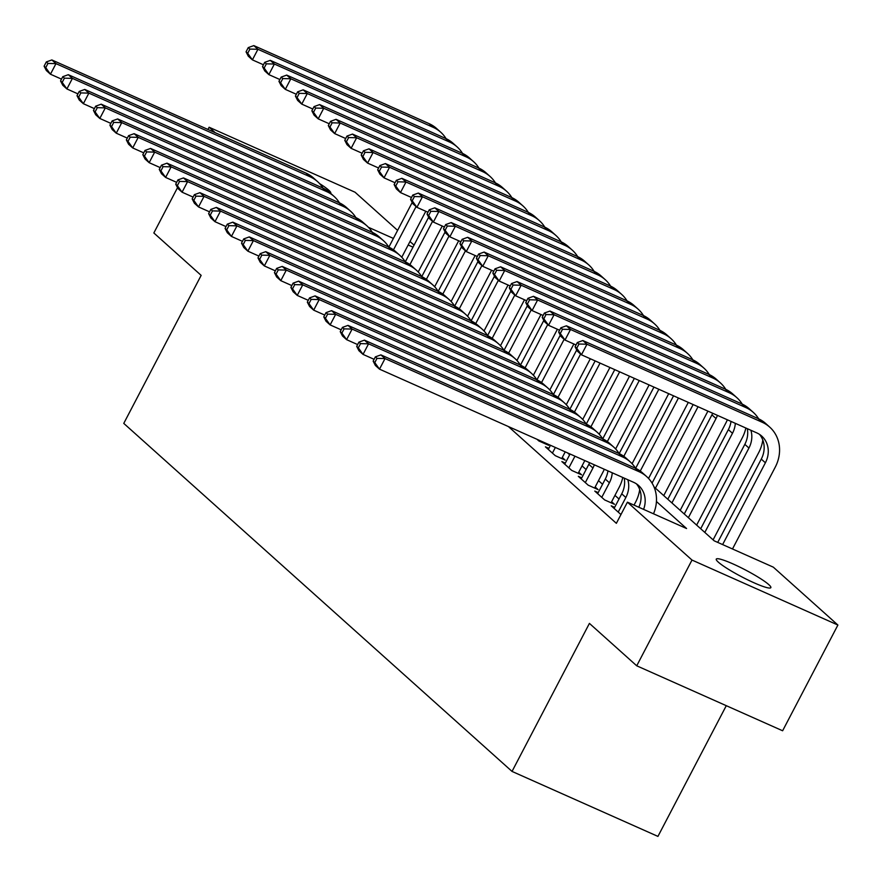 <?xml version="1.0" encoding="UTF-8"?>
<svg xmlns="http://www.w3.org/2000/svg" width="882" height="882" viewBox="0 0 882 882"><rect width="100%" height="100%" fill="white"/><g stroke="black" fill="none" stroke-linecap="round" stroke-linejoin="round"><path stroke-width="1.32" d="M718.323 562.143A30.793 3.892 -152.4 0 1 716.272 559.111A30.793 3.892 -152.4 0 1 739.083 566.762A30.793 3.892 -152.4 0 1 768.795 584.623A30.793 3.892 -152.4 0 1 770.846 587.644A30.793 3.892 -152.4 0 1 748.046 580.003A30.793 3.892 -152.4 0 1 718.323 562.143M319.615 183.632A30.793 3.892 -152.4 0 1 328.699 190.137A30.793 3.892 -152.4 0 1 330.75 193.158A30.793 3.892 -152.4 0 1 330.629 193.312M726.283 705.677L657.939 836.401L512.034 771.419L123.767 423.393L201.151 275.371L153.843 232.969L177.525 187.668M207.965 129.467L209.122 127.24L355.027 192.21L397.606 230.378M409.998 241.492L414.066 245.13M653.981 486.853L714.177 540.82L773.327 567.159L837.9 625.04L691.995 560.059L627.422 502.178L686.571 528.527L656.428 501.505M691.995 560.059L636.727 665.8L782.621 730.77L837.9 625.04M614.655 507.359L611.226 505.827L620.961 514.548M598.205 492.608L594.777 491.087L604.644 499.929L614.511 504.317L611.623 501.737M581.756 477.857L578.327 476.335L588.195 485.177L598.051 489.576L595.174 486.996M565.307 463.116L561.867 461.584L571.745 470.437L581.602 474.825L578.724 472.245M548.847 448.365L545.418 446.843L555.296 455.685L565.153 460.073L562.275 457.493M536.995 439.28L538.836 440.945L548.692 445.333L546.851 443.679M508.407 426.557L616.364 523.324L627.422 502.178M619.01 499.025L614.952 495.386M602.56 484.273L598.503 480.635M586.111 469.533L582.043 465.883M569.662 454.781L567.556 452.896M636.727 665.8L589.419 623.398L512.034 771.419M215.197 132.686L209.122 127.24M412.997 247.158L408.157 244.998M393.405 238.427L368.444 227.313M61.486 79.126L50.45 74.209L46.338 70.516L44.1 66.172L45.743 67.649L47.959 63.416L46.316 61.938L44.1 66.172M46.316 61.938L51.862 59.943L306.01 173.126A36.085 32.05 -48.1 0 1 313.507 177.977L317.619 181.659A36.085 32.05 -48.1 0 1 322.977 188.109M51.862 59.943L55.974 63.636L310.122 176.808A36.085 32.05 -48.1 0 1 317.619 181.659M47.959 63.416L55.974 63.636L50.45 74.209L45.743 67.649M425.786 211.283L401.762 257.246M388.852 247.125L412.203 202.463M393.471 249.86L416.084 206.586M263.442 64.783L252.395 59.866L248.283 56.183L246.056 51.829L247.699 53.306L249.904 49.072L248.261 47.595L246.056 51.829M248.261 47.595L253.818 45.599L429.093 123.656A36.085 32.05 -48.1 0 1 436.59 128.507L440.713 132.201A36.085 32.05 -48.1 0 1 446.06 138.639M253.818 45.599L257.93 49.293L433.205 127.35A36.085 32.05 -48.1 0 1 440.713 132.201M249.904 49.072L257.93 49.293L252.395 59.866L247.699 53.306M77.947 93.878L66.9 88.95L62.787 85.267L60.549 80.924L62.203 82.39L64.408 78.167L62.765 76.69L60.549 80.924M62.765 76.69L68.311 74.694L322.459 187.877A36.085 32.05 -48.1 0 1 329.956 192.728L334.08 196.41A36.085 32.05 -48.1 0 1 339.427 202.849M68.311 74.694L72.423 78.377L326.572 191.559A36.085 32.05 -48.1 0 1 334.08 196.41M64.408 78.167L72.423 78.377L66.9 88.95L62.203 82.39M94.396 108.618L83.349 103.701L79.237 100.019L77.01 95.664L78.652 97.141L80.857 92.908L79.215 91.441L77.01 95.664M79.215 91.441L84.771 89.446L338.909 202.617A36.085 32.05 -48.1 0 1 346.417 207.468L350.529 211.162A36.085 32.05 -48.1 0 1 355.876 217.6M84.771 89.446L88.884 93.128L343.021 206.311A36.085 32.05 -48.1 0 1 350.529 211.162M80.857 92.908L88.884 93.128L83.349 103.701L78.652 97.141M110.845 123.37L99.809 118.453L95.686 114.759L93.459 110.415L95.102 111.893L97.318 107.659L95.664 106.182L93.459 110.415M95.664 106.182L101.221 104.186L355.369 217.369A36.085 32.05 -48.1 0 1 362.866 222.22L366.978 225.902A36.085 32.05 -48.1 0 1 372.325 232.352M101.221 104.186L105.333 107.88L359.481 221.051A36.085 32.05 -48.1 0 1 366.978 225.902M97.318 107.659L105.333 107.88L99.809 118.453L95.102 111.893M127.295 138.11L116.259 133.193L112.146 129.511L109.908 125.156L111.551 126.633L113.767 122.411L112.124 120.933L109.908 125.156M112.124 120.933L117.67 118.938L371.818 232.109A36.085 32.05 -48.1 0 1 379.315 236.96L383.427 240.654A36.085 32.05 -48.1 0 1 388.786 247.092M117.67 118.938L121.782 122.62L375.93 235.803A36.085 32.05 -48.1 0 1 383.427 240.654M113.767 122.411L121.782 122.62L116.259 133.193L111.551 126.633M442.235 226.035L418.211 271.987M405.301 261.877L428.652 217.215M409.921 264.6L432.544 221.338M279.892 79.534L268.856 74.617L264.743 70.924L262.505 66.58L264.148 68.046L266.364 63.824L264.71 62.346L262.505 66.58M264.71 62.346L270.267 60.351L445.542 138.408A36.085 32.05 -48.1 0 1 453.05 143.259L457.163 146.941A36.085 32.05 -48.1 0 1 462.51 153.391M270.267 60.351L274.379 64.033L449.655 142.09A36.085 32.05 -48.1 0 1 457.163 146.941M266.364 63.824L274.379 64.033L268.856 74.617L264.148 68.046M458.695 240.775L434.661 286.738M421.761 276.617L445.112 231.955M426.37 279.351L448.993 236.078M296.352 94.275L285.305 89.358L281.193 85.675L278.955 81.32L280.597 82.798L282.813 78.564L281.171 77.098L278.955 81.32M281.171 77.098L286.716 75.102L462.003 153.159A36.085 32.05 -48.1 0 1 469.5 158.01L473.612 161.693A36.085 32.05 -48.1 0 1 478.959 168.131M286.716 75.102L290.828 78.785L466.115 156.842A36.085 32.05 -48.1 0 1 473.612 161.693M282.813 78.564L290.828 78.785L285.305 89.358L280.597 82.798M475.144 255.526L451.121 301.49M438.211 291.369L461.562 246.706M442.83 294.092L465.442 250.83M312.801 109.026L301.754 104.109L297.642 100.416L295.415 96.072L297.058 97.549L299.263 93.316L297.62 91.838L295.415 96.072M297.62 91.838L303.176 89.843L478.452 167.9A36.085 32.05 -48.1 0 1 485.949 172.751L490.061 176.444A36.085 32.05 -48.1 0 1 495.419 182.883M303.176 89.843L307.289 93.536L482.564 171.593A36.085 32.05 -48.1 0 1 490.061 176.444M299.263 93.316L307.289 93.536L301.754 104.109L297.058 97.549M491.594 270.267L467.57 316.23M454.66 306.12L478.011 261.458M459.279 308.843L481.903 265.57M329.251 123.767L318.204 118.85L314.091 115.167L311.864 110.812L313.507 112.29L315.723 108.067L314.069 106.59L311.864 110.812M314.069 106.59L319.626 104.594L494.901 182.651A36.085 32.05 -48.1 0 1 502.409 187.502L506.522 191.185A36.085 32.05 -48.1 0 1 511.869 197.634M319.626 104.594L323.738 108.277L499.014 186.334A36.085 32.05 -48.1 0 1 506.522 191.185M315.723 108.067L323.738 108.277L318.204 118.85L313.507 112.29M143.755 152.862L132.708 147.944L128.596 144.251L126.358 139.907L128.011 141.385L130.216 137.151L128.574 135.674L126.358 139.907M128.574 135.674L134.119 133.678L388.267 246.861A36.085 32.05 -48.1 0 1 395.775 251.712L399.888 255.394A36.085 32.05 -48.1 0 1 405.235 261.844M134.119 133.678L138.231 137.371L392.38 250.543A36.085 32.05 -48.1 0 1 399.888 255.394M130.216 137.151L138.231 137.371L132.708 147.944L128.011 141.385M508.054 285.018L484.02 330.982M471.12 320.861L494.46 276.198M475.729 323.595L498.352 280.322M345.7 138.518L334.664 133.601L330.552 129.908L328.313 125.564L329.956 127.041L332.172 122.807L330.53 121.33L328.313 125.564M330.53 121.33L336.075 119.335L511.351 197.392A36.085 32.05 -48.1 0 1 518.859 202.243L522.971 205.936A36.085 32.05 -48.1 0 1 528.318 212.375M336.075 119.335L340.187 123.028L515.474 201.085A36.085 32.05 -48.1 0 1 522.971 205.936M332.172 122.807L340.187 123.028L334.664 133.601L329.956 127.041M160.204 167.602L149.157 162.685L145.045 159.003L142.818 154.659L144.461 156.125L146.666 151.902L145.023 150.425L142.818 154.659M145.023 150.425L150.579 148.43L404.717 261.612A36.085 32.05 -48.1 0 1 412.225 266.463L416.337 270.146A36.085 32.05 -48.1 0 1 421.684 276.584M150.579 148.43L154.692 152.112L408.84 265.295A36.085 32.05 -48.1 0 1 416.337 270.146M146.666 151.902L154.692 152.112L149.157 162.685L144.461 156.125M524.503 299.77L500.469 345.722M487.57 335.612L510.921 290.95M492.178 338.335L514.801 295.073M362.16 153.27L351.113 148.341L347.001 144.659L344.763 140.315L346.417 141.781L348.622 137.559L346.979 136.082L344.763 140.315M346.979 136.082L352.524 134.086L527.811 212.143A36.085 32.05 -48.1 0 1 535.308 216.994L539.42 220.676A36.085 32.05 -48.1 0 1 544.778 227.126M352.524 134.086L356.637 137.768L531.923 215.825A36.085 32.05 -48.1 0 1 539.42 220.676M348.622 137.559L356.637 137.768L351.113 148.341L346.417 141.781M176.654 182.354L165.618 177.436L161.505 173.754L159.267 169.399L160.91 170.876L163.126 166.643L161.472 165.177L159.267 169.399M161.472 165.177L167.029 163.181L421.177 276.353A36.085 32.05 -48.1 0 1 428.674 281.204L432.786 284.897A36.085 32.05 -48.1 0 1 438.145 291.336M167.029 163.181L171.141 166.863L425.289 280.046A36.085 32.05 -48.1 0 1 432.786 284.897M163.126 166.643L171.141 166.863L165.618 177.436L160.91 170.876M540.953 314.51L516.929 360.473M504.019 350.352L527.37 305.69M508.638 353.087L531.251 309.814M378.61 168.01L367.562 163.093L363.45 159.41L361.223 155.056L362.866 156.533L365.071 152.299L363.428 150.833L361.223 155.056M363.428 150.833L368.985 148.838L544.26 226.895A36.085 32.05 -48.1 0 1 551.757 231.745L555.869 235.428A36.085 32.05 -48.1 0 1 561.228 241.866M368.985 148.838L373.097 152.52L548.372 230.577A36.085 32.05 -48.1 0 1 555.869 235.428M365.071 152.299L373.097 152.52L367.562 163.093L362.866 156.533M193.114 197.105L182.067 192.188L177.955 188.494L175.716 184.151L177.359 185.628L179.575 181.394L177.932 179.917L175.716 184.151M177.932 179.917L183.478 177.921L437.626 291.104A36.085 32.05 -48.1 0 1 445.123 295.955L449.236 299.637A36.085 32.05 -48.1 0 1 454.594 306.087M183.478 177.921L187.59 181.615L441.739 294.786A36.085 32.05 -48.1 0 1 449.236 299.637M179.575 181.394L187.59 181.615L182.067 192.188L177.359 185.628M557.402 329.262L533.378 375.225M520.468 365.104L543.819 320.442M525.088 367.827L547.711 324.565M395.059 182.761L384.023 177.844L379.91 174.151L377.672 169.807L379.315 171.284L381.531 167.051L379.877 165.573L377.672 169.807M379.877 165.573L385.434 163.578L560.709 241.635A36.085 32.05 -48.1 0 1 568.217 246.486L572.33 250.179A36.085 32.05 -48.1 0 1 577.677 256.618M385.434 163.578L389.546 167.271L564.822 245.328A36.085 32.05 -48.1 0 1 572.33 250.179M381.531 167.051L389.546 167.271L384.023 177.844L379.315 171.284M209.563 211.845L198.516 206.928L194.404 203.246L192.166 198.891L193.82 200.368L196.025 196.146L194.382 194.668L192.166 198.891M194.382 194.668L199.927 192.673L454.076 305.845A36.085 32.05 -48.1 0 1 461.584 310.696L465.696 314.389A36.085 32.05 -48.1 0 1 471.043 320.827M199.927 192.673L204.051 196.355L458.188 309.538A36.085 32.05 -48.1 0 1 465.696 314.389M196.025 196.146L204.051 196.355L198.516 206.928L193.82 200.368M573.862 344.002L549.828 389.965M536.929 379.855L560.268 335.193M541.537 382.579L564.16 339.305M411.508 197.502L400.472 192.585L396.36 188.902L394.122 184.547L395.764 186.025L397.98 181.802L396.338 180.325L394.122 184.547M396.338 180.325L401.883 178.329L577.17 256.386A36.085 32.05 -48.1 0 1 584.667 261.237L588.779 264.92A36.085 32.05 -48.1 0 1 594.126 271.369M401.883 178.329L405.996 182.012L581.282 260.069A36.085 32.05 -48.1 0 1 588.779 264.92M397.98 181.802L405.996 182.012L400.472 192.585L395.764 186.025M226.013 226.597L214.965 221.68L210.853 217.986L208.626 213.642L210.269 215.12L212.485 210.886L210.831 209.409L208.626 213.642M210.831 209.409L216.388 207.413L470.536 320.596A36.085 32.05 -48.1 0 1 478.033 325.447L482.145 329.129A36.085 32.05 -48.1 0 1 487.492 335.579M216.388 207.413L220.5 211.107L474.648 324.278A36.085 32.05 -48.1 0 1 482.145 329.129M212.485 210.886L220.5 211.107L214.965 221.68L210.269 215.12M590.312 358.753L566.288 404.717M553.378 394.596L576.729 349.933M557.997 397.33L580.61 354.057M427.968 212.253L416.921 207.336L412.809 203.643L410.571 199.299L412.225 200.776L414.43 196.543L412.787 195.065L410.571 199.299M412.787 195.065L418.333 193.07L593.619 271.127A36.085 32.05 -48.1 0 1 601.116 275.978L605.228 279.671A36.085 32.05 -48.1 0 1 610.587 286.11M418.333 193.07L422.445 196.763L597.731 274.82A36.085 32.05 -48.1 0 1 605.228 279.671M414.43 196.543L422.445 196.763L416.921 207.336L412.225 200.776M242.462 241.337L231.426 236.42L227.313 232.738L225.075 228.394L226.718 229.86L228.934 225.638L227.291 224.16L225.075 228.394M227.291 224.16L232.837 222.165L486.985 335.347A36.085 32.05 -48.1 0 1 494.482 340.198L498.595 343.881A36.085 32.05 -48.1 0 1 503.953 350.319M232.837 222.165L236.949 225.847L491.098 339.03A36.085 32.05 -48.1 0 1 498.595 343.881M228.934 225.638L236.949 225.847L231.426 236.42L226.718 229.86M609.914 367.485L582.737 419.457M569.827 409.347L595.152 360.903M574.447 412.07L600.047 363.086M444.418 227.005L433.371 222.077L429.258 218.394L427.031 214.05L428.674 215.517L430.879 211.294L429.236 209.817L427.031 214.05M429.236 209.817L434.793 207.821L610.068 285.878A36.085 32.05 -48.1 0 1 617.565 290.729L621.689 294.412A36.085 32.05 -48.1 0 1 627.036 300.861M434.793 207.821L438.905 211.504L614.181 289.561A36.085 32.05 -48.1 0 1 621.689 294.412M430.879 211.294L438.905 211.504L433.371 222.077L428.674 215.517M258.922 256.089L247.875 251.172L243.763 247.489L241.525 243.134L243.178 244.612L245.383 240.378L243.741 238.912L241.525 243.134M243.741 238.912L249.286 236.916L503.435 350.088A36.085 32.05 -48.1 0 1 510.932 354.939L515.055 358.632A36.085 32.05 -48.1 0 1 520.402 365.071M249.286 236.916L253.399 240.599L507.547 353.781A36.085 32.05 -48.1 0 1 515.055 358.632M245.383 240.378L253.399 240.599L247.875 251.172L243.178 244.612M629.505 376.206L599.187 434.209M586.276 424.088L614.754 369.635M590.896 426.822L619.649 371.818M460.867 241.745L449.831 236.828L445.719 233.146L443.481 228.791L445.123 230.268L447.339 226.035L445.697 224.568L443.481 228.791M445.697 224.568L451.242 222.573L626.518 300.63A36.085 32.05 -48.1 0 1 634.026 305.481L638.138 309.163A36.085 32.05 -48.1 0 1 643.485 315.602M451.242 222.573L455.355 226.255L630.63 304.312A36.085 32.05 -48.1 0 1 638.138 309.163M447.339 226.035L455.355 226.255L449.831 236.828L445.123 230.268M275.371 270.84L264.324 265.923L260.212 262.23L257.985 257.886L259.628 259.363L261.833 255.13L260.19 253.652L257.985 257.886M260.19 253.652L265.747 251.657L519.884 364.839A36.085 32.05 -48.1 0 1 527.392 369.69L531.504 373.373A36.085 32.05 -48.1 0 1 536.851 379.822M265.747 251.657L269.859 255.35L523.996 368.522A36.085 32.05 -48.1 0 1 531.504 373.373M261.833 255.13L269.859 255.35L264.324 265.923L259.628 259.363M649.108 384.938L615.636 448.949M602.737 438.839L634.345 378.367M607.345 441.562L639.252 380.55M477.327 256.497L466.28 251.579L462.168 247.886L459.93 243.542L461.573 245.02L463.789 240.786L462.146 239.309L459.93 243.542M462.146 239.309L467.692 237.313L642.978 315.37A36.085 32.05 -48.1 0 1 650.475 320.221L654.587 323.915A36.085 32.05 -48.1 0 1 659.934 330.353M467.692 237.313L471.804 241.006L647.09 319.063A36.085 32.05 -48.1 0 1 654.587 323.915M463.789 240.786L471.804 241.006L466.28 251.579L461.573 245.02M545.616 443.128L545.263 443.8M291.821 285.581L280.785 280.663L276.661 276.981L274.434 272.626L276.077 274.104L278.293 269.881L276.639 268.404L274.434 272.626M276.639 268.404L282.196 266.408L536.344 379.58A36.085 32.05 -48.1 0 1 543.841 384.431L547.954 388.124A36.085 32.05 -48.1 0 1 553.301 394.563M282.196 266.408L286.308 270.09L540.457 383.273A36.085 32.05 -48.1 0 1 547.954 388.124M278.293 269.881L286.308 270.09L280.785 280.663L276.077 274.104M668.71 393.67L632.096 463.7M619.186 453.591L653.948 387.088M623.806 456.314L658.843 389.271M493.777 271.237L482.73 266.32L478.617 262.638L476.39 258.283L478.033 259.76L480.238 255.537L478.595 254.06L476.39 258.283M478.595 254.06L484.152 252.065L659.427 330.122A36.085 32.05 -48.1 0 1 666.924 334.973L671.037 338.655A36.085 32.05 -48.1 0 1 676.395 345.105M484.152 252.065L488.264 255.747L663.54 333.804A36.085 32.05 -48.1 0 1 671.037 338.655M480.238 255.537L488.264 255.747L482.73 266.32L478.033 259.76M552.408 453.105L555.362 447.461M548.295 449.423L550.456 445.289M565.219 451.86L561.724 458.552M308.27 300.332L297.234 295.415L293.122 291.722L290.884 287.378L292.526 288.855L294.742 284.621L293.1 283.144L290.884 287.378M293.1 283.144L298.645 281.149L552.793 394.331A36.085 32.05 -48.1 0 1 560.29 399.182L564.403 402.865A36.085 32.05 -48.1 0 1 569.761 409.314M298.645 281.149L302.758 284.842L556.906 398.014A36.085 32.05 -48.1 0 1 564.403 402.865M294.742 284.621L302.758 284.842L297.234 295.415L292.526 288.855M688.302 402.39L648.546 478.452M635.635 468.331L673.55 395.82M640.255 471.065L678.445 398.002M510.226 285.988L499.179 281.071L495.067 277.378L492.84 273.034L494.482 274.511L496.698 270.278L495.045 268.801L492.84 273.034M495.045 268.801L500.601 266.805L675.877 344.862A36.085 32.05 -48.1 0 1 683.385 349.713L687.497 353.406A36.085 32.05 -48.1 0 1 692.844 359.845M500.601 266.805L504.713 270.498L679.989 348.555A36.085 32.05 -48.1 0 1 687.497 353.406M496.698 270.278L504.713 270.498L499.179 281.071L494.482 274.511M568.868 467.857L574.965 456.192M564.756 464.164L570.059 454.01M584.821 460.58L578.173 473.303M324.73 315.072L313.683 310.155L309.571 306.473L307.333 302.129L308.987 303.595L311.192 299.373L309.549 297.895L307.333 302.129M309.549 297.895L315.095 295.9L569.243 409.083A36.085 32.05 -48.1 0 1 576.751 413.934L580.863 417.616A36.085 32.05 -48.1 0 1 586.21 424.055M315.095 295.9L319.207 299.582L573.355 412.765A36.085 32.05 -48.1 0 1 580.863 417.616M311.192 299.373L319.207 299.582L313.683 310.155L308.987 303.595M707.904 411.122L663.738 495.607M652.063 483.127L693.142 404.551M655.458 488.187L698.048 406.734M526.675 300.74L515.639 295.812L511.527 292.129L509.289 287.786L510.932 289.252L513.148 285.029L511.505 283.552L509.289 287.786M511.505 283.552L517.05 281.556L692.326 359.613A36.085 32.05 -48.1 0 1 699.834 364.464L703.946 368.147A36.085 32.05 -48.1 0 1 709.293 374.596M517.05 281.556L521.163 285.239L696.449 363.296A36.085 32.05 -48.1 0 1 703.946 368.147M513.148 285.029L521.163 285.239L515.639 295.812L510.932 289.252M585.317 482.597L592.947 468.011A24.057 21.366 131.9 0 0 594.347 464.825M581.205 478.915L588.834 464.329A24.057 21.366 131.9 0 0 589.606 462.719M604.28 469.246A36.085 32.05 -48.1 0 1 602.803 472.399L594.622 488.044M341.18 329.824L330.133 324.907L326.02 321.224L323.793 316.87L325.436 318.347L327.641 314.113L325.998 312.647L323.793 316.87M325.998 312.647L331.555 310.651L585.692 423.823A36.085 32.05 -48.1 0 1 593.2 428.674L597.312 432.367A36.085 32.05 -48.1 0 1 602.66 438.806M331.555 310.651L335.667 314.334L589.815 427.516A36.085 32.05 -48.1 0 1 597.312 432.367M327.641 314.113L335.667 314.334L330.133 324.907L325.436 318.347M727.363 419.788A36.085 32.05 -48.1 0 1 725.886 422.941L680.187 510.347M667.806 499.245L711.917 414.86A24.057 21.366 131.9 0 0 712.689 413.25M671.919 502.938L716.03 418.542A24.057 21.366 131.9 0 0 717.43 415.367M543.136 315.48L532.089 310.563L527.976 306.881L525.738 302.526L527.392 304.003L529.597 299.77L527.954 298.303L525.738 302.526M527.954 298.303L533.5 296.308L708.786 374.365A36.085 32.05 -48.1 0 1 716.283 379.216L720.396 382.898A36.085 32.05 -48.1 0 1 725.754 389.337M533.5 296.308L537.612 299.99L712.899 378.047A36.085 32.05 -48.1 0 1 720.396 382.898M529.597 299.77L537.612 299.99L532.089 310.563L527.392 304.003M601.767 497.349L609.396 482.763A24.057 21.366 131.9 0 0 612.24 472.796M597.654 493.666L605.284 479.069A24.057 21.366 131.9 0 0 607.941 470.878M622.769 477.482A36.085 32.05 -48.1 0 1 619.252 487.151L611.072 502.795M357.629 344.575L346.593 339.658L342.481 335.965L340.243 331.621L341.885 333.098L344.101 328.865L342.448 327.387L340.243 331.621M342.448 327.387L348.004 325.392L602.152 438.575A36.085 32.05 -48.1 0 1 609.649 443.425L613.762 447.108A36.085 32.05 -48.1 0 1 619.12 453.557M348.004 325.392L352.116 329.085L606.265 442.257A36.085 32.05 -48.1 0 1 613.762 447.108M344.101 328.865L352.116 329.085L346.593 339.658L341.885 333.098M745.852 428.024A36.085 32.05 -48.1 0 1 742.346 437.681L696.637 525.099M684.256 513.997L728.367 429.611A24.057 21.366 131.9 0 0 731.024 421.42M688.368 517.679L732.479 433.294A24.057 21.366 131.9 0 0 735.323 423.327M559.585 330.232L548.538 325.315L544.426 321.621L542.198 317.277L543.841 318.755L546.046 314.521L544.403 313.044L542.198 317.277M544.403 313.044L549.96 311.048L725.236 389.105A36.085 32.05 -48.1 0 1 732.733 393.956L736.845 397.65A36.085 32.05 -48.1 0 1 742.203 404.088M549.96 311.048L554.072 314.742L729.348 392.799A36.085 32.05 -48.1 0 1 736.845 397.65M546.046 314.521L554.072 314.742L548.538 325.315L543.841 318.755M618.216 512.1L625.845 497.503A24.057 21.366 131.9 0 0 627.819 479.731M614.104 508.407L621.733 493.821A24.057 21.366 131.9 0 0 624.224 478.132M639.715 489.477A36.085 32.05 -48.1 0 1 635.713 501.891L634.026 505.121M374.089 359.316L363.042 354.399L358.93 350.716L356.692 346.361L358.335 347.839L360.551 343.616L358.908 342.139L356.692 346.361M358.908 342.139L364.453 340.143L618.602 453.315A36.085 32.05 -48.1 0 1 626.099 458.166L630.211 461.859A36.085 32.05 -48.1 0 1 635.569 468.298M364.453 340.143L368.566 343.826L622.714 457.008A36.085 32.05 -48.1 0 1 630.211 461.859M360.551 343.616L368.566 343.826L363.042 354.399L358.335 347.839M762.798 440.019A36.085 32.05 -48.1 0 1 758.796 452.433L713.097 539.85M700.705 528.737L744.827 444.352A24.057 21.366 131.9 0 0 747.308 428.663M704.817 532.43L748.939 448.045A24.057 21.366 131.9 0 0 750.902 430.273M576.034 344.972L564.998 340.055L560.886 336.373L558.648 332.018L560.29 333.495L562.507 329.273L560.853 327.795L558.648 332.018M560.853 327.795L566.409 325.8L741.685 403.857A36.085 32.05 -48.1 0 1 749.193 408.708L753.305 412.39A36.085 32.05 -48.1 0 1 758.652 418.84M566.409 325.8L570.522 329.482L745.797 407.539A36.085 32.05 -48.1 0 1 753.305 412.39M562.507 329.273L570.522 329.482L564.998 340.055L560.29 333.495M638.822 507.26A24.057 21.366 131.9 0 0 636.451 483.865M643.584 509.377A24.057 21.366 131.9 0 0 638.645 485.563A24.057 21.366 131.9 0 0 633.64 482.322L379.492 369.15L375.379 365.457L373.141 361.113L374.795 362.59L377 358.357L375.357 356.879L373.141 361.113M375.357 356.879L380.903 354.884L635.051 468.066A36.085 32.05 -48.1 0 1 642.559 472.917L646.671 476.6A36.085 32.05 -48.1 0 1 653.507 513.798M380.903 354.884L385.026 358.577L639.163 471.749A36.085 32.05 -48.1 0 1 646.671 476.6M377 358.357L385.026 358.577L379.492 369.15L374.795 362.59M577.313 342.536L575.097 346.769L576.74 348.247L578.956 344.013L577.313 342.536L582.859 340.54L586.971 344.234L762.257 422.291A36.085 32.05 -48.1 0 1 769.754 427.142A36.085 32.05 -48.1 0 1 775.245 467.173L732.49 548.968M717.728 542.397L761.276 459.103A24.057 21.366 131.9 0 0 759.534 434.407M722.623 544.58L765.389 462.785A24.057 21.366 131.9 0 0 761.728 436.094A24.057 21.366 131.9 0 0 756.723 432.864L581.447 354.807L577.335 351.113L575.097 346.769M582.859 340.54L758.145 418.597A36.085 32.05 -48.1 0 1 765.642 423.448L769.754 427.142M578.956 344.013L586.971 344.234L581.447 354.807L576.74 348.247M306.01 173.126L310.122 176.808M429.093 123.656L433.205 127.35M322.459 187.877L326.572 191.559M338.909 202.617L343.021 206.311M355.369 217.369L359.481 221.051M371.818 232.109L375.93 235.803M445.542 138.408L449.655 142.09M462.003 153.159L466.115 156.842M478.452 167.9L482.564 171.593M494.901 182.651L499.014 186.334M388.267 246.861L392.38 250.543M511.351 197.392L515.474 201.085M404.717 261.612L408.84 265.295M527.811 212.143L531.923 215.825M421.177 276.353L425.289 280.046M544.26 226.895L548.372 230.577M437.626 291.104L441.739 294.786M560.709 241.635L564.822 245.328M454.076 305.845L458.188 309.538M577.17 256.386L581.282 260.069M470.536 320.596L474.648 324.278M593.619 271.127L597.731 274.82M486.985 335.347L491.098 339.03M610.068 285.878L614.181 289.561M503.435 350.088L507.547 353.781M626.518 300.63L630.63 304.312M519.884 364.839L523.996 368.522M642.978 315.37L647.09 319.063M536.344 379.58L540.457 383.273M659.427 330.122L663.54 333.804M552.793 394.331L556.906 398.014M675.877 344.862L679.989 348.555M569.243 409.083L573.355 412.765M692.326 359.613L696.449 363.296M588.834 464.329L592.947 468.011M585.692 423.823L589.815 427.516M711.917 414.86L716.03 418.542M708.786 374.365L712.899 378.047M605.284 479.069L609.396 482.763M602.152 438.575L606.265 442.257M728.367 429.611L732.479 433.294M725.236 389.105L729.348 392.799M621.733 493.821L625.845 497.503M618.602 453.315L622.714 457.008M744.827 444.352L748.939 448.045M741.685 403.857L745.797 407.539M635.051 468.066L639.163 471.749M761.276 459.103L765.389 462.785M758.145 418.597L762.257 422.291"/></g></svg>
